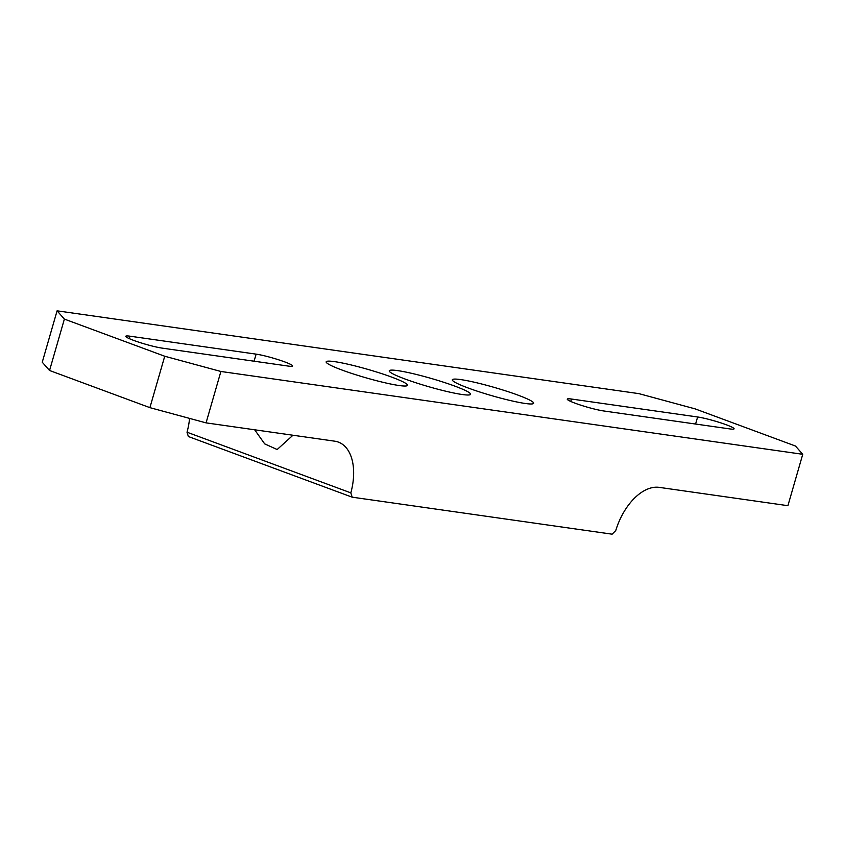 <?xml version="1.0" encoding="UTF-8"?>
<svg xmlns="http://www.w3.org/2000/svg" width="845" height="845" viewBox="0 0 845 845"><rect width="100%" height="100%" fill="white"/><g stroke="black" fill="none" stroke-linecap="round" stroke-linejoin="round"><path stroke-width="1.27" d="M399.093 385.521A42.345 4.309 16.1 0 0 407.522 385.32A42.345 4.309 16.1 0 0 380.525 373.258A42.345 4.309 16.1 0 0 334.599 361.639A42.345 4.309 16.1 0 0 326.159 361.84A42.345 4.309 16.1 0 0 353.168 373.902A42.345 4.309 16.1 0 0 399.093 385.521M462.162 394.499A42.345 4.309 16.1 0 0 470.602 394.298A42.345 4.309 16.1 0 0 443.593 382.236A42.345 4.309 16.1 0 0 397.668 370.617A42.345 4.309 16.1 0 0 389.239 370.818A42.345 4.309 16.1 0 0 416.236 382.88A42.345 4.309 16.1 0 0 462.162 394.499M525.241 403.477A42.345 4.309 16.1 0 0 533.67 403.276A42.345 4.309 16.1 0 0 506.673 391.214A42.345 4.309 16.1 0 0 460.747 379.595A42.345 4.309 16.1 0 0 452.307 379.796A42.345 4.309 16.1 0 0 479.305 391.848A42.345 4.309 16.1 0 0 525.241 403.477M802.75 454.293L787.91 505.69L659.237 487.375A50.816 29.649 -69.7 0 0 615.751 530.575L612.129 534.177L352.175 497.177L188.361 436.527L187.02 432.217L350.833 492.867A50.816 29.649 -69.7 0 0 338.359 442.104A50.816 29.649 -69.7 0 0 334.736 441.185L206.064 422.87L149.903 407.649L49.549 370.49L42.25 362.22L57.09 310.823L638.936 393.643L695.097 408.864L795.451 446.023L802.75 454.293L220.894 371.473L206.064 422.87M729.869 428.922A21.167 2.155 16.1 0 0 734.083 428.827A21.167 2.155 16.1 0 0 720.584 422.796A21.167 2.155 16.1 0 0 697.621 416.986L571.473 399.03A21.167 2.155 16.1 0 0 567.259 399.125A21.167 2.155 16.1 0 0 580.758 405.156A21.167 2.155 16.1 0 0 603.721 410.966L729.869 428.922M149.903 407.649L164.733 356.241L64.378 319.093L49.549 370.49M164.733 356.241L220.894 371.473M57.09 310.823L64.378 319.093M288.356 366.086L162.219 348.129A21.167 2.155 -163.9 0 1 139.256 342.32A21.167 2.155 -163.9 0 1 125.757 336.289A21.167 2.155 -163.9 0 1 129.972 336.194L256.119 354.139A21.167 2.155 -163.9 0 1 279.082 359.949A21.167 2.155 -163.9 0 1 292.581 365.98A21.167 2.155 -163.9 0 1 288.356 366.086M187.02 432.217A50.816 29.649 110.3 0 0 189.555 418.391M350.833 492.867L352.175 497.177M254.662 429.788L264.675 443.868L277.16 449.54L292.951 435.238M697.621 416.986L695.583 424.042M571.473 399.03L570.776 401.459M129.972 336.194L129.274 338.613M256.119 354.139L254.081 361.206"/></g></svg>
